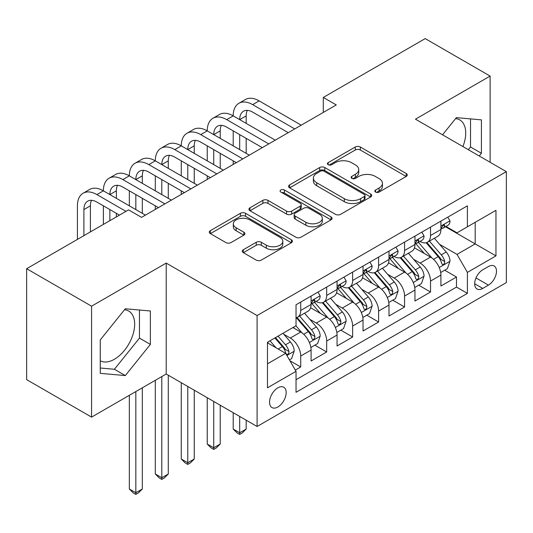 <?xml version="1.0" encoding="UTF-8"?>
<svg xmlns="http://www.w3.org/2000/svg" width="533" height="533" viewBox="0 0 533 533"><rect width="100%" height="100%" fill="white"/><g stroke="black" fill="none" stroke-linecap="round" stroke-linejoin="round"><path stroke-width="0.8" d="M375.558 192.073A2.525 1.459 0 0 0 379.13 192.073L406.206 176.443A3.604 2.079 0 0 0 407.265 174.971A3.604 2.079 0 0 0 406.206 173.498L360.335 147.015A3.604 2.079 0 0 0 355.238 147.015L328.155 162.645A2.525 1.459 0 0 0 327.415 163.678A2.525 1.459 0 0 0 328.155 164.704A2.525 1.459 0 0 0 331.726 164.704L335.23 162.685A11.533 6.656 0 0 1 351.54 162.685L355.364 164.89A11.533 6.656 0 0 1 358.742 169.601A11.533 6.656 0 0 1 355.364 174.311L351.86 176.33A2.525 1.459 0 0 0 351.12 177.362A2.525 1.459 0 0 0 351.86 178.388A2.525 1.459 0 0 0 355.424 178.388L358.929 176.37A11.533 6.656 0 0 1 375.239 176.37L379.063 178.575A11.533 6.656 0 0 1 382.441 183.285A11.533 6.656 0 0 1 379.063 187.989L375.558 190.014A2.525 1.459 0 0 0 374.819 191.047A2.525 1.459 0 0 0 375.558 192.073L375.558 190.014M100.257 360.768A28.642 16.536 120 0 0 114.408 359.255A28.642 16.536 120 0 0 133.123 334.018A28.642 16.536 120 0 0 128.733 311.065A28.642 16.536 120 0 0 124.502 309.766M277.86 406.999A11.753 6.782 120 0 0 285.535 396.645A11.753 6.782 120 0 0 283.736 387.231A11.753 6.782 120 0 0 277.86 387.811A11.753 6.782 120 0 0 270.184 398.164A11.753 6.782 120 0 0 271.983 407.578A11.753 6.782 120 0 0 277.86 406.999M455.555 118.632A28.642 16.536 -60 0 1 459.786 119.932A28.642 16.536 -60 0 1 462.904 146.562M243.348 249.717A3.604 2.079 0 0 0 242.295 251.19A3.604 2.079 0 0 0 243.348 252.662L256.22 260.091A3.604 2.079 0 0 0 261.317 260.091L291.391 242.728A3.604 2.079 0 0 0 292.45 241.256A3.604 2.079 0 0 0 291.391 239.783L245.52 213.3A3.604 2.079 0 0 0 240.423 213.3L210.348 230.662A3.604 2.079 0 0 0 209.289 232.135A3.604 2.079 0 0 0 210.348 233.607L225.892 242.582A3.604 2.079 0 0 0 230.989 242.582L243.861 235.153A3.604 2.079 0 0 0 244.914 233.681A3.604 2.079 0 0 0 243.861 232.208L236.152 227.758A9.641 5.563 0 0 1 233.327 223.82A9.641 5.563 0 0 1 239.277 218.677A9.641 5.563 0 0 1 249.784 219.882L279.985 237.325A9.641 5.563 0 0 1 282.81 241.256A9.641 5.563 0 0 1 276.86 246.399A9.641 5.563 0 0 1 266.353 245.193L261.317 242.288A3.604 2.079 0 0 0 256.22 242.288L243.348 249.717L243.348 252.662M166.209 263.089L91.563 306.189L26.65 268.712L26.65 379.643L91.563 417.119L166.209 374.019L257.086 426.487L257.086 315.556L166.209 263.089L166.209 374.019M490.12 162.279L490.12 76.079L415.474 119.179L506.35 171.646L257.086 315.556M490.12 76.079L425.207 38.603L323.298 97.439L323.298 112.43M26.65 268.712L128.56 209.869L141.545 217.364L336.283 104.934L323.298 97.439M335.484 214.333A3.604 2.079 0 0 0 340.58 214.333L370.655 196.97A3.604 2.079 0 0 0 371.708 195.498A3.604 2.079 0 0 0 370.655 194.025L324.777 167.542A3.604 2.079 0 0 0 319.68 167.542L289.606 184.904A3.604 2.079 0 0 0 288.553 186.377A3.604 2.079 0 0 0 289.606 187.843L335.484 214.333M281.824 192.62A2.525 1.459 0 0 1 284.382 192.979L284.382 189.981L331.026 216.904A3.604 2.079 0 0 1 332.079 218.377A3.604 2.079 0 0 1 331.026 219.849L300.952 237.212A3.604 2.079 0 0 1 295.855 237.212L249.977 210.728L249.977 207.783A3.604 2.079 0 0 0 248.924 209.256A3.604 2.079 0 0 0 249.977 210.728M249.977 207.783L262.849 200.355A3.604 2.079 0 0 1 267.946 200.355L286.547 211.095A3.604 2.079 0 0 0 291.644 211.095L300.186 206.164A3.604 2.079 0 0 0 301.238 204.692A3.604 2.079 0 0 0 300.186 203.22L280.818 192.04A2.525 1.459 0 0 1 280.078 191.007A2.525 1.459 0 0 1 281.631 189.661A2.525 1.459 0 0 1 284.382 189.981M295.322 370.082L300.712 366.977L289.932 360.754M283.803 334.278L290.325 338.042A14.691 8.481 60 0 1 300.712 356.031L311.092 350.034L311.092 360.981L326.676 351.987L314.856 345.164M309.766 319.287L316.289 323.051A14.691 8.481 60 0 1 326.676 341.04L337.063 335.044L337.063 345.99L352.639 336.996L340.827 330.174M335.73 304.296L342.253 308.061A14.691 8.481 60 0 1 352.639 326.049L363.026 320.053L363.026 331L378.603 322.005L366.791 315.183M361.7 289.306L368.216 293.07A14.691 8.481 60 0 1 378.603 311.059L388.99 305.063L388.99 316.009L404.567 307.015L392.754 300.192M387.664 274.315L394.18 278.079A14.691 8.481 60 0 1 404.567 296.068L414.954 290.072L414.954 301.018L430.531 292.017L430.531 281.078A14.691 8.481 -120 0 0 420.144 263.089L413.628 259.324M418.718 285.202L430.531 292.017M311.092 350.034A14.691 8.481 -120 0 0 300.712 332.046L292.917 327.548M337.063 335.044A14.691 8.481 -120 0 0 326.676 317.055L310.619 307.781M363.026 320.053A14.691 8.481 -120 0 0 352.639 302.064L336.583 292.79M388.99 305.063A14.691 8.481 -120 0 0 378.603 287.074L362.547 277.8M414.954 290.072A14.691 8.481 -120 0 0 404.567 272.083L388.51 262.809M488.435 266.533L482.725 269.831A11.386 6.569 120 0 0 475.283 279.865A11.386 6.569 120 0 0 477.028 288.986A11.386 6.569 120 0 0 482.725 288.426L488.435 285.128A11.386 6.569 120 0 0 495.87 275.095A11.386 6.569 120 0 0 494.124 265.974A11.386 6.569 120 0 0 488.435 266.533M257.086 426.487L506.35 282.577L506.35 171.646M267.473 363.826L285.648 353.332L296.035 371.321L296.035 392.308L467.401 293.37L467.401 272.383L457.014 254.394L439.592 244.334M296.035 371.321L267.473 387.811L267.473 342.239L296.035 325.75L296.035 304.763L467.401 205.825L467.401 226.811L495.963 210.322L495.963 255.893L467.401 272.383M316.149 301.385L316.289 301.465A14.691 8.481 60 0 0 323.631 302.191L334.018 296.195A14.691 8.481 -120 0 0 337.063 289.472L337.063 281.078M342.119 286.394L342.253 286.474A14.691 8.481 60 0 0 349.595 287.2L359.982 281.204A14.691 8.481 -120 0 0 363.026 274.482L363.026 266.087M368.083 271.404L368.216 271.484A14.691 8.481 60 0 0 375.558 272.21L385.945 266.214A14.691 8.481 -120 0 0 388.99 259.491L388.99 251.096M394.047 256.413L394.18 256.493A14.691 8.481 60 0 0 401.529 257.219L411.909 251.223A14.691 8.481 -120 0 0 414.954 244.5L414.954 236.106M296.035 379.716L456.495 287.074L456.495 277.027L440.918 286.021L440.918 275.081A14.691 8.481 -120 0 0 430.531 257.093L414.474 247.818M420.011 241.422L420.144 241.502A14.691 8.481 -120 0 0 427.493 242.229A14.691 8.481 -120 0 0 430.531 235.506L430.531 227.111M427.493 242.229L437.879 236.232A14.691 8.481 -120 0 0 440.918 229.51L440.918 221.115M300.712 302.064L300.712 310.459A14.691 8.481 60 0 1 297.667 317.182A14.691 8.481 60 0 1 296.035 317.775M297.667 317.182L308.054 311.185A14.691 8.481 -120 0 0 311.092 304.463L311.092 296.068M326.676 287.074L326.676 295.469A14.691 8.481 60 0 1 323.631 302.191M352.639 272.083L352.639 280.478A14.691 8.481 60 0 1 349.595 287.2M378.603 257.093L378.603 265.487A14.691 8.481 60 0 1 375.558 272.21M404.567 242.102L404.567 250.497A14.691 8.481 60 0 1 401.529 257.219M404.567 296.068L404.567 307.015M378.603 311.059L378.603 322.005M352.639 326.049L352.639 336.996M326.676 341.04L326.676 351.987M300.712 356.031L300.712 366.977M285.648 353.332L267.473 342.839M457.014 254.394L475.189 243.901L475.189 222.314L495.963 210.322M445.455 226.732L495.963 255.893M445.974 226.432L457.014 232.808L467.401 226.811M91.563 306.189L91.563 417.119M444.682 270.211L456.495 277.027M456.495 287.074L467.401 293.37M479.24 155.989L481.426 153.271L481.426 119.865L456.368 117.626L442.55 134.809M100.257 373.333L125.315 375.572L150.373 344.405L150.373 310.992L125.315 308.754L100.257 339.927L100.257 373.333M468.334 149.693L470.519 146.975L470.519 118.886M470.519 146.975L481.426 153.271M100.257 368.01L114.408 369.276L139.466 338.109L139.466 310.019M139.466 338.109L150.373 344.405M114.408 369.276L125.315 375.572M376.571 192.433L379.063 190.987A11.533 6.656 0 0 0 382.441 186.284L382.441 183.285M358.742 169.601L358.742 172.599A11.533 6.656 0 0 1 355.364 177.309L352.866 178.748M406.159 176.47L360.335 150.013A3.604 2.079 0 0 0 355.238 150.013L329.167 165.063M370.608 196.997L324.777 170.54A3.604 2.079 0 0 0 319.68 170.54L289.659 187.876M364.286 196.524A2.525 1.459 0 0 0 365.018 195.498A2.525 1.459 0 0 0 364.286 194.465L324.017 171.22A2.525 1.459 0 0 0 320.446 171.22L316.749 173.352A11.533 6.656 0 0 0 313.371 178.062A11.533 6.656 0 0 0 316.749 182.766L344.278 198.662A11.533 6.656 0 0 0 360.588 198.662L364.286 196.524L364.286 199.522A2.525 1.459 0 0 0 365.018 198.496L365.018 195.498M313.371 178.062L313.371 181.06A11.533 6.656 0 0 0 316.749 185.764L316.749 182.766M364.286 199.522L360.588 201.661A11.533 6.656 0 0 1 344.278 201.661L316.749 185.764M250.024 210.755L262.849 203.353L262.849 200.355M301.238 204.692L301.238 207.69A3.604 2.079 0 0 1 300.186 209.163L291.644 214.093A3.604 2.079 0 0 1 286.547 214.093L267.946 203.353A3.604 2.079 0 0 0 262.849 203.353M284.382 192.979L330.973 219.876M305.855 222.241A9.641 5.563 0 0 0 316.362 223.447A9.641 5.563 0 0 0 322.312 218.303A9.641 5.563 0 0 0 319.494 214.366L308.847 208.223A3.604 2.079 0 0 0 303.75 208.223L295.215 213.153A3.604 2.079 0 0 0 294.163 214.626A3.604 2.079 0 0 0 295.215 216.098L305.855 222.241L305.855 225.239A9.641 5.563 0 0 0 316.362 226.445A9.641 5.563 0 0 0 322.312 221.302L322.312 218.303M294.163 214.626L294.163 217.624A3.604 2.079 0 0 0 295.215 219.096L295.215 216.098M305.855 225.239L295.215 219.096M282.81 241.256L282.81 244.254A9.641 5.563 0 0 1 276.86 249.397A9.641 5.563 0 0 1 266.353 248.191L261.317 245.287A3.604 2.079 0 0 0 256.22 245.287L243.401 252.689M233.327 223.82L233.327 226.818A9.641 5.563 0 0 0 236.152 230.756L236.152 227.758M243.814 235.18L236.152 230.756M291.344 242.755L245.52 216.298A3.604 2.079 0 0 0 240.423 216.298L210.395 233.634M440.698 272.51L447.407 268.632L450.005 261.137A9.734 5.616 -120 0 0 446.214 252.002L434.355 238.264M431.977 258.039L418.418 242.342M424.261 253.468L416.393 244.361A23.319 13.465 -120 0 0 415.667 243.548M426.167 242.755L438.166 256.653A9.734 5.616 60 0 1 441.637 263.355L442.343 264.508L443.656 264.321L444.542 263.249L444.755 261.556A9.734 5.616 -120 0 0 441.284 254.854L429.418 241.116M426.873 242.528L439.765 257.459A4.957 2.865 60 0 1 441.018 259.398L444.755 261.556M447.8 217.144L450.005 220.962A9.734 5.616 60 0 1 447.993 225.266L443.056 228.117A9.734 5.616 -120 0 0 444.755 225.879L444.549 225.013L443.329 225.252L441.637 227.678A9.734 5.616 60 0 1 440.918 229.057M77.412 239.404L77.412 205.825A27.543 15.903 60 0 1 83.115 193.219L89.604 189.468A27.543 15.903 60 0 1 103.375 190.834A27.543 15.903 60 0 1 109.078 178.229L115.568 174.478A27.543 15.903 60 0 1 129.339 175.843A27.543 15.903 60 0 1 135.042 163.238L141.538 159.487A27.543 15.903 60 0 1 155.303 160.853A27.543 15.903 60 0 1 161.013 148.247L167.502 144.496A27.543 15.903 60 0 1 181.273 145.862A27.543 15.903 60 0 1 186.976 133.257L193.466 129.506A27.543 15.903 60 0 1 207.237 130.871A27.543 15.903 60 0 1 212.94 118.266L219.429 114.515A27.543 15.903 60 0 1 233.201 115.881A27.543 15.903 60 0 1 238.904 103.275L245.393 99.524A27.543 15.903 60 0 1 259.165 100.89L301.225 125.175M238.904 103.275A27.543 15.903 60 0 1 252.675 104.635L294.736 128.919M441.244 228.57L441.284 228.57A9.734 5.616 -120 0 0 443.056 228.117M288.246 132.67L252.675 112.13A18.362 10.6 -120 0 0 243.494 111.224A18.362 10.6 -120 0 0 239.69 119.625L246.179 115.881L246.179 123.376M247.332 110.378A18.362 10.6 -120 0 0 246.179 115.881M239.69 134.616L239.69 149.606M246.179 138.367L246.179 153.357M233.201 164.45L233.201 160.853M233.201 145.862L233.201 130.871M414.734 287.5L421.443 283.623L424.041 276.127A9.734 5.616 -120 0 0 420.251 266.993L408.385 253.255M406.013 273.029L392.455 257.332M398.298 268.459L390.423 259.351A23.319 13.465 -120 0 0 389.703 258.538M400.203 257.745L412.202 271.643A9.734 5.616 60 0 1 415.673 278.346L416.38 279.499L417.692 279.312L418.572 278.239L418.785 276.547A9.734 5.616 -120 0 0 415.32 269.845L403.454 256.106M400.909 257.519L413.801 272.45A4.957 2.865 60 0 1 415.054 274.388L418.785 276.547M388.77 302.491L395.479 298.613L398.078 291.118A9.734 5.616 -120 0 0 394.287 281.984L382.421 268.246M380.049 288.02L366.484 272.323M372.327 283.449L364.459 274.342A23.319 13.465 -120 0 0 363.739 273.529M374.239 272.736L386.238 286.634A9.734 5.616 60 0 1 389.71 293.337L390.416 294.489L391.728 294.303L392.608 293.23L392.821 291.538A9.734 5.616 -120 0 0 389.35 284.835L377.491 271.097M374.946 272.51L387.837 287.44A4.957 2.865 60 0 1 389.083 289.379L392.821 291.538M239.69 416.446L239.69 432.783L246.179 429.038L246.179 420.191M246.179 429.038L242.288 432.936L239.69 434.435L237.092 432.936L233.201 429.038L233.201 412.695M233.201 429.038L239.69 432.783L239.69 434.435M362.806 317.481L369.516 313.604L372.114 306.109A9.734 5.616 -120 0 0 368.323 296.974L356.457 283.236M354.079 303.011L340.52 287.314M346.363 298.44L338.495 289.332A23.319 13.465 -120 0 0 337.775 288.52M348.276 287.727L360.275 301.625A9.734 5.616 60 0 1 363.739 308.327L364.452 309.48L365.765 309.293L366.644 308.221L366.857 306.528A9.734 5.616 -120 0 0 363.386 299.826L351.527 286.088M348.982 287.5L361.874 302.431A4.957 2.865 60 0 1 363.12 304.37L366.857 306.528M213.726 401.456L213.726 447.773L220.216 444.029L220.216 405.2M220.216 444.029L216.325 447.927L213.726 449.426L211.128 447.927L207.237 444.029L207.237 397.705M207.237 444.029L213.726 447.773L213.726 449.426M336.843 332.472L343.552 328.594L346.144 321.099A9.734 5.616 -120 0 0 342.359 311.965L330.493 298.227M328.115 318.001L314.557 302.304M320.4 313.431L312.531 304.323A23.319 13.465 -120 0 0 311.812 303.51M322.305 302.717L334.311 316.615A9.734 5.616 60 0 1 337.775 323.318L338.482 324.47L339.801 324.284L340.68 323.211L340.893 321.519A9.734 5.616 -120 0 0 337.422 314.816L325.563 301.078M323.011 302.491L335.91 317.421A4.957 2.865 60 0 1 337.156 319.36L340.893 321.519M187.763 386.465L187.763 462.764L194.252 459.02L194.252 390.209M194.252 459.02L190.361 462.917L187.763 464.416L185.164 462.917L181.273 459.02L181.273 382.714M181.273 459.02L187.763 462.764L187.763 464.416M421.836 232.135L424.041 235.952A9.734 5.616 60 0 1 422.029 240.256L417.092 243.108A9.734 5.616 -120 0 0 418.785 240.869L418.585 240.003L417.366 240.243L415.673 242.668A9.734 5.616 60 0 1 414.954 244.047M212.94 118.266A27.543 15.903 60 0 1 226.712 119.625L233.201 115.881L275.261 140.166M226.712 119.625L268.772 143.91M415.28 243.561L415.32 243.561A9.734 5.616 -120 0 0 417.092 243.108M262.283 147.661L226.712 127.121A18.362 10.6 -120 0 0 217.531 126.214A18.362 10.6 -120 0 0 213.726 134.616L220.216 130.871L220.216 138.367M221.368 125.368A18.362 10.6 -120 0 0 220.216 130.871M213.726 149.606L213.726 164.597M220.216 153.357L220.216 168.348M207.237 179.441L207.237 175.843M207.237 160.853L207.237 145.862M395.872 247.125L398.078 250.943A9.734 5.616 60 0 1 396.059 255.247L391.129 258.099A9.734 5.616 -120 0 0 392.821 255.86L392.614 254.994L391.402 255.234L389.71 257.659A9.734 5.616 60 0 1 388.99 259.038M186.976 133.257A27.543 15.903 60 0 1 200.741 134.616L207.237 130.871L249.297 155.156M200.741 134.616L242.808 158.901M389.317 258.552L389.35 258.552A9.734 5.616 -120 0 0 391.129 258.099M236.312 162.652L200.741 142.111A18.362 10.6 -120 0 0 191.567 141.205A18.362 10.6 -120 0 0 187.763 149.606L194.252 145.862L194.252 153.357M195.404 140.359A18.362 10.6 -120 0 0 194.252 145.862M187.763 164.597L187.763 179.588M194.252 168.348L194.252 183.339M181.273 194.432L181.273 190.834M181.273 175.843L181.273 160.853M369.902 262.116L372.114 265.934A9.734 5.616 60 0 1 370.095 270.238L365.165 273.089A9.734 5.616 -120 0 0 366.857 270.851L366.651 269.984L365.438 270.224L363.739 272.649A9.734 5.616 60 0 1 363.026 274.029M161.013 148.247A27.543 15.903 60 0 1 174.777 149.606L181.273 145.862L223.334 170.147M174.777 149.606L216.844 173.891M363.346 273.542L363.386 273.542A9.734 5.616 -120 0 0 365.165 273.089M210.348 177.642L174.777 157.102A18.362 10.6 -120 0 0 165.596 156.196A18.362 10.6 -120 0 0 161.799 164.597L168.288 160.853L168.288 168.348M169.441 155.35A18.362 10.6 -120 0 0 168.288 160.853M161.799 179.588L161.799 194.578M168.288 183.339L168.288 198.329M155.303 209.422L155.303 205.825M155.303 190.834L155.303 175.843M343.938 277.107L346.144 280.924A9.734 5.616 60 0 1 344.131 285.228L339.201 288.08A9.734 5.616 -120 0 0 340.893 285.841L340.687 284.975L339.474 285.215L337.775 287.64A9.734 5.616 60 0 1 337.063 289.019M135.042 163.238A27.543 15.903 60 0 1 148.814 164.597L155.303 160.853L197.37 185.138M148.814 164.597L190.874 188.882M337.382 288.533L337.422 288.533A9.734 5.616 -120 0 0 339.201 288.08M184.385 192.633L148.814 172.092A18.362 10.6 -120 0 0 139.633 171.186A18.362 10.6 -120 0 0 135.835 179.588L142.324 175.843L142.324 183.339M143.47 170.34A18.362 10.6 -120 0 0 142.324 175.843M135.835 194.578L135.835 209.569M142.324 198.329L142.324 213.32M129.339 205.825L129.339 190.834M310.879 347.463L317.588 343.585L320.18 336.09A9.734 5.616 -120 0 0 316.389 326.956L304.53 313.217M302.151 332.992L295.942 325.803M294.436 328.421L293.423 327.255M296.341 317.708L308.341 331.606A9.734 5.616 60 0 1 311.812 338.308L312.518 339.461L313.837 339.274L314.717 338.202L314.93 336.51A9.734 5.616 -120 0 0 311.459 329.807L299.593 316.069M297.048 317.481L309.94 332.412A4.957 2.865 60 0 1 311.192 334.351L314.93 336.51M161.799 376.571L161.799 477.755L168.288 474.01L168.288 375.219M168.288 474.01L164.391 477.908L161.799 479.407L159.2 477.908L155.303 474.01L155.303 380.315M155.303 474.01L161.799 477.755L161.799 479.407M317.974 292.097L320.18 295.915A9.734 5.616 60 0 1 318.168 300.219L313.231 303.07A9.734 5.616 -120 0 0 314.93 300.832L314.723 299.966L313.504 300.206L311.812 302.631A9.734 5.616 60 0 1 311.092 304.01M109.078 178.229A27.543 15.903 60 0 1 122.85 179.588L129.339 175.843L171.406 200.128M122.85 179.588L164.91 203.873M311.419 303.524L311.459 303.524A9.734 5.616 -120 0 0 313.231 303.07M158.421 207.623L122.85 187.083A18.362 10.6 -120 0 0 113.669 186.177A18.362 10.6 -120 0 0 109.865 194.578L116.361 190.834L116.361 198.329M117.507 185.331A18.362 10.6 -120 0 0 116.361 190.834M109.865 209.569L109.865 220.662M116.361 213.32L116.361 216.918M103.375 224.413L103.375 205.825M289.412 359.855L291.624 358.576L294.216 351.08A9.734 5.616 -120 0 0 290.425 341.946L282.956 333.298M275.987 347.756L269.978 340.794M268.472 343.412L267.473 342.259M274.908 337.949L282.377 346.597A9.734 5.616 60 0 1 285.848 353.299L286.554 354.452L287.867 354.265L288.753 353.192L288.966 351.5A9.734 5.616 -120 0 0 285.495 344.798L278.026 336.15M275.508 337.596L283.976 347.403A4.957 2.865 60 0 1 285.228 349.342L288.966 351.5M135.835 391.562L135.835 492.745L142.324 489.001L142.324 387.811M142.324 489.001L138.427 492.898L135.835 494.397L133.237 492.898L129.339 489.001L129.339 395.306M129.339 489.001L135.835 492.745L135.835 494.397M83.115 193.219A27.543 15.903 60 0 1 96.886 194.578L103.375 190.834L145.436 215.119M96.886 194.578L125.968 211.368M119.472 215.119L96.886 202.074A18.362 10.6 -120 0 0 87.705 201.168A18.362 10.6 -120 0 0 83.901 209.569L83.901 235.653M91.543 200.321A18.362 10.6 -120 0 0 90.397 205.825L90.397 231.908M290.325 338.042L300.712 332.046M316.289 323.051L326.676 317.055M342.253 308.061L352.639 302.064M368.216 293.07L378.603 287.074M394.18 278.079L404.567 272.083M420.144 263.089L430.531 257.093M430.531 235.506L440.918 229.51M300.712 310.459L311.092 304.463M326.676 295.469L337.063 289.472M352.639 280.478L363.026 274.482M378.603 265.487L388.99 259.491M404.567 250.497L414.954 244.5M430.531 281.078L440.918 275.081M475.982 277.94L488.435 285.128M474.67 283.776L482.725 288.426M379.063 190.987L379.063 187.989M351.86 178.388L351.86 176.33M355.364 177.309L355.364 174.311M328.155 164.704L328.155 162.645M355.238 150.013L355.238 147.015M360.335 150.013L360.335 147.015M406.206 176.443L406.206 173.498M289.606 187.843L289.606 184.904M319.68 170.54L319.68 167.542M324.777 170.54L324.777 167.542M370.655 196.97L370.655 194.025M344.278 201.661L344.278 198.662M360.588 201.661L360.588 198.662M267.946 203.353L267.946 200.355M286.547 214.093L286.547 211.095M291.644 214.093L291.644 211.095M300.186 209.163L300.186 206.164M331.026 219.849L331.026 216.904M256.22 245.287L256.22 242.288M261.317 245.287L261.317 242.288M266.353 248.191L266.353 245.193M243.861 235.153L243.861 232.208M210.348 233.607L210.348 230.662M240.423 216.298L240.423 213.3M245.52 216.298L245.52 213.3M291.391 242.728L291.391 239.783M439.219 267.519L449.939 261.33M441.284 254.854L446.214 252.002M433.529 259.331L438.166 256.653M449.939 220.849L440.918 226.059M259.165 100.89L252.675 104.635M443.496 225.153L444.755 225.879M413.248 282.51L423.975 276.321M415.32 269.845L420.251 266.993M407.558 274.322L412.202 271.643M387.284 297.501L398.011 291.311M389.35 284.835L394.287 281.984M381.595 289.312L386.238 286.634M361.321 312.491L372.047 306.302M363.386 299.826L368.323 296.974M355.631 304.303L360.275 301.625M335.357 327.482L346.084 321.292M337.422 314.816L342.359 311.965M329.667 319.294L334.311 316.615M423.975 235.839L414.954 241.049M417.532 240.143L418.785 240.869M398.011 250.83L388.99 256.04M391.568 255.134L392.821 255.86M372.047 265.82L363.026 271.031M365.598 270.124L366.857 270.851M346.084 280.818L337.063 286.021M339.634 285.115L340.893 285.841M309.393 342.472L320.12 336.283M311.459 329.807L316.389 326.956M303.703 334.284L308.341 331.606M320.12 295.808L311.092 301.012M313.671 300.106L314.93 300.832M286.881 355.471L294.149 351.274M285.495 344.798L290.425 341.946M278.179 349.022L282.377 346.597M90.397 205.825L83.901 209.569"/></g></svg>
